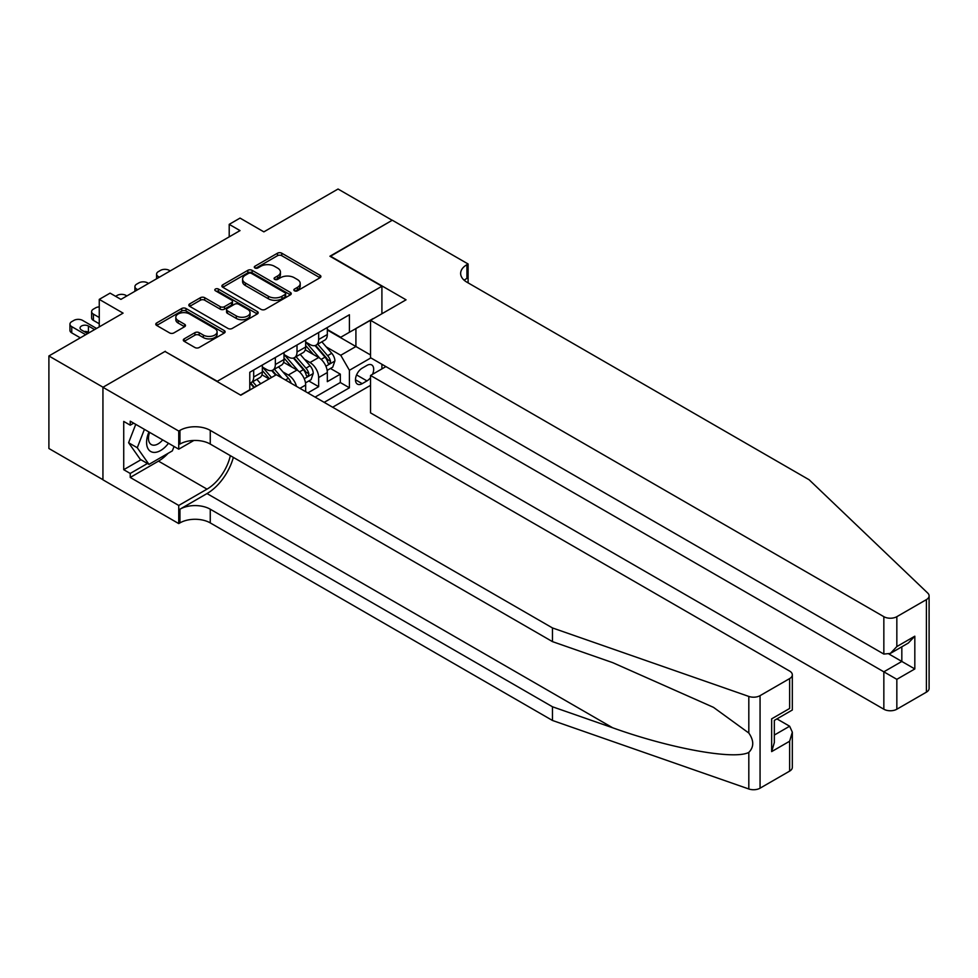 <?xml version="1.0" encoding="UTF-8"?>
<svg xmlns="http://www.w3.org/2000/svg" width="978" height="978" viewBox="0 0 978 978"><rect width="100%" height="100%" fill="white"/><g stroke="black" fill="none" stroke-linecap="round" stroke-linejoin="round"><path stroke-width="1.47" d="M294.464 290.784A2.103 1.21 0 0 0 297.434 290.784L320.026 277.74A3.007 1.736 0 0 0 320.906 276.517A3.007 1.736 0 0 0 320.026 275.295L281.762 253.192A3.007 1.736 0 0 0 277.507 253.192L254.916 266.236A2.103 1.21 0 0 0 254.304 267.092A2.103 1.21 0 0 0 254.916 267.96A2.103 1.21 0 0 0 257.899 267.96L260.82 266.273A9.621 5.55 0 0 1 274.427 266.273L277.618 268.106A9.621 5.55 0 0 1 280.429 272.043A9.621 5.55 0 0 1 277.618 275.967L274.696 277.654A2.103 1.21 0 0 0 274.072 278.51A2.103 1.21 0 0 0 274.696 279.366A2.103 1.21 0 0 0 277.666 279.366L280.588 277.679A9.621 5.55 0 0 1 294.195 277.679L297.385 279.525A9.621 5.55 0 0 1 300.209 283.449A9.621 5.55 0 0 1 297.385 287.385L294.464 289.072A2.103 1.21 0 0 0 293.852 289.928A2.103 1.21 0 0 0 294.464 290.784L294.464 289.072M184.182 338.865A3.007 1.736 0 0 0 183.302 340.099A3.007 1.736 0 0 0 184.182 341.322L194.915 347.52A3.007 1.736 0 0 0 199.17 347.52L224.255 333.046A3.007 1.736 0 0 0 225.136 331.811A3.007 1.736 0 0 0 224.255 330.588L185.991 308.498A3.007 1.736 0 0 0 181.737 308.498L156.651 322.972A3.007 1.736 0 0 0 155.771 324.207A3.007 1.736 0 0 0 156.651 325.429L169.622 332.923A3.007 1.736 0 0 0 173.864 332.923L184.61 326.713A3.007 1.736 0 0 0 185.49 325.491A3.007 1.736 0 0 0 184.61 324.268L178.179 320.552A8.044 4.645 0 0 1 175.82 317.263A8.044 4.645 0 0 1 180.783 312.972A8.044 4.645 0 0 1 189.549 313.987L214.744 328.535A8.044 4.645 0 0 1 217.092 331.811A8.044 4.645 0 0 1 212.128 336.102A8.044 4.645 0 0 1 203.363 335.099L199.17 332.667A3.007 1.736 0 0 0 194.915 332.667L184.182 338.865L184.182 341.322M165.319 351.652L217.299 381.286L381.909 286.248L329.928 256.236L392.19 220.282L338.046 189.023L263.864 231.859L240.038 218.094L229.207 224.353L240.038 230.6L120.917 299.378L110.086 293.131L99.255 299.378L99.255 326.884M165.319 351.273L103.045 387.227L48.9 355.968L123.081 313.131L99.255 299.378M261.028 309.354A3.007 1.736 0 0 0 265.282 309.354L290.368 294.867A3.007 1.736 0 0 0 291.248 293.644A3.007 1.736 0 0 0 290.368 292.41L252.104 270.319A3.007 1.736 0 0 0 247.85 270.319L222.764 284.806A3.007 1.736 0 0 0 221.884 286.028A3.007 1.736 0 0 0 222.764 287.263L261.028 309.354M216.272 291.236A2.103 1.21 0 0 1 218.412 291.542L218.412 289.036L257.312 311.505A3.007 1.736 0 0 1 258.192 312.728A3.007 1.736 0 0 1 257.312 313.95L232.226 328.437A3.007 1.736 0 0 1 227.972 328.437L189.708 306.346L200.441 300.197L200.441 297.691L189.708 303.889A3.007 1.736 0 0 0 188.827 305.112A3.007 1.736 0 0 0 189.708 306.346L189.708 303.889M200.441 300.197A3.007 1.736 0 0 1 204.695 300.197L204.695 297.691A3.007 1.736 0 0 0 200.441 297.691M204.695 297.691L220.209 306.652A3.007 1.736 0 0 0 224.463 306.652L231.59 302.544A3.007 1.736 0 0 0 232.471 301.31A3.007 1.736 0 0 0 231.59 300.087L215.429 290.759A2.103 1.21 0 0 1 214.818 289.891A2.103 1.21 0 0 1 216.114 288.779A2.103 1.21 0 0 1 218.412 289.036M102.934 479.697L48.9 448.499L48.9 355.968M307.838 392.911L318.657 386.665L318.657 377.532A12.249 7.078 -120 0 0 310.002 362.532L304.561 359.391M308.803 380.968L318.657 386.665M269.06 378.914L261.945 374.806M305.662 391.665L305.662 385.039A12.249 7.078 -120 0 0 297.006 370.026L283.608 362.3M296.493 386.371A12.249 7.078 60 0 0 288.339 375.026L282.899 371.897M372.508 374.329A9.499 5.477 120 0 0 371.713 364.928A9.499 5.477 120 0 0 366.958 365.405L362.19 368.156A9.499 5.477 120 0 0 355.992 376.518A9.499 5.477 120 0 0 357.447 384.134A9.499 5.477 120 0 0 362.19 383.657L366.958 380.907A9.499 5.477 120 0 0 370.54 377.655M332.63 407.227L370.54 385.344M381.909 286.248L381.909 313.755M381.909 364.281L381.909 368.902M324.183 402.349L349.415 387.789L349.415 370.283L340.747 355.271L326.224 346.884M240.576 395.1L249.781 389.782L249.781 372.276L349.415 314.757L349.415 332.263L373.241 318.755M370.858 357.899L349.415 370.283M262.349 367.031L266.676 369.525A12.249 7.078 60 0 0 272.801 370.136L281.468 365.136A12.249 7.078 -120 0 0 284.011 359.525L284.011 352.52M284.011 354.525L288.339 357.031A12.249 7.078 60 0 0 294.464 357.63L303.131 352.63A12.249 7.078 -120 0 0 305.662 347.019L305.662 340.014M315.087 397.105L340.32 382.532L340.32 374.158L327.324 381.664L327.324 372.532A12.249 7.078 -120 0 0 318.657 357.52L305.27 349.794M305.662 342.019L310.002 344.525A12.249 7.078 -120 0 0 316.126 345.124A12.249 7.078 -120 0 0 318.657 339.513L318.657 332.52M316.126 345.124L324.782 340.124A12.249 7.078 -120 0 0 327.324 334.513L327.324 327.52M253.681 370.026L253.681 377.031A12.249 7.078 60 0 1 251.15 382.642A12.249 7.078 60 0 1 249.781 383.131M251.15 382.642L259.806 377.642A12.249 7.078 -120 0 0 262.349 372.031L262.349 365.026M275.344 357.52L275.344 364.525A12.249 7.078 60 0 1 272.801 370.136M297.006 345.026L297.006 352.019A12.249 7.078 60 0 1 294.464 357.63M340.747 355.271L355.919 346.518L355.919 328.51L373.241 318.51M327.324 330.014L370.54 354.965M327.324 329.513L340.747 337.263L349.415 332.263M229.207 224.353L229.207 236.859M330.466 368.461L340.32 374.158M340.32 382.532L349.415 387.789M295.307 291.089L297.385 289.879A9.621 5.55 0 0 0 300.209 285.955L300.209 283.449M280.429 272.043L280.429 274.537A9.621 5.55 0 0 1 277.618 278.461L275.539 279.671M319.989 277.764L281.762 255.698A3.007 1.736 0 0 0 277.507 255.698L255.759 268.253M290.368 292.41L290.368 294.867L252.104 272.825A3.007 1.736 0 0 0 247.85 272.825L222.801 287.275M285.063 294.5A2.103 1.21 0 0 0 285.674 293.644A2.103 1.21 0 0 0 285.063 292.777L251.468 273.388A2.103 1.21 0 0 0 248.485 273.388L245.405 275.173A9.621 5.55 0 0 0 242.593 279.097A9.621 5.55 0 0 0 245.405 283.021L268.363 296.285A9.621 5.55 0 0 0 281.97 296.285L285.063 294.5L285.063 297.006A2.103 1.21 0 0 0 285.674 296.138L285.674 293.644M242.593 279.097L242.593 281.591A9.621 5.55 0 0 0 245.405 285.527L245.405 283.021M285.063 297.006L281.97 298.779A9.621 5.55 0 0 1 268.363 298.779L245.405 285.527M204.695 300.197L220.209 309.146A3.007 1.736 0 0 0 224.463 309.146L231.59 305.038A3.007 1.736 0 0 0 232.471 303.816L232.471 301.31M218.412 291.542L257.275 313.975M236.321 315.943A8.044 4.645 0 0 0 245.087 316.958A8.044 4.645 0 0 0 250.05 312.667A8.044 4.645 0 0 0 247.691 309.378L238.815 304.256A3.007 1.736 0 0 0 234.561 304.256L227.446 308.363A3.007 1.736 0 0 0 226.566 309.598A3.007 1.736 0 0 0 227.446 310.821L236.321 315.943L236.321 318.449A8.044 4.645 0 0 0 245.087 319.451A8.044 4.645 0 0 0 250.05 315.161L250.05 312.667M226.566 309.598L226.566 312.092A3.007 1.736 0 0 0 227.446 313.327L227.446 310.821M236.321 318.449L227.446 313.327M217.092 331.811L217.092 334.317A8.044 4.645 0 0 1 212.128 338.608A8.044 4.645 0 0 1 203.363 337.593L199.17 335.173A3.007 1.736 0 0 0 194.915 335.173L184.219 341.346M175.82 317.263L175.82 319.769A8.044 4.645 0 0 0 178.179 323.058L178.179 320.552M184.561 326.738L178.179 323.058M224.219 333.058L185.991 310.992A3.007 1.736 0 0 0 181.737 310.992L156.688 325.454L156.651 322.972M327.141 370.381L332.74 367.153L334.904 360.906A8.117 4.682 -120 0 0 331.738 353.278L321.848 341.823M159.365 277.177L158.387 276.615A6.125 3.533 0 0 1 156.59 274.121A6.125 3.533 0 0 1 158.387 271.615L160.551 270.368A6.125 3.533 0 0 1 169.218 270.368L170.184 270.93M319.867 358.315L308.131 344.733A23.435 13.533 -120 0 0 305.662 342.153M313.425 354.501L306.86 346.909A19.45 11.235 -120 0 0 305.662 345.601M315.014 345.564L325.026 357.153A8.117 4.682 60 0 1 327.923 362.752C329.146 364.378 330.014 363.877 330.527 361.249A8.117 4.682 -120 0 0 327.63 355.662L317.728 344.195M315.613 345.381L326.359 357.826A4.132 2.384 60 0 1 327.41 359.452L330.527 361.249M327.923 362.752L328.51 363.706M148.949 431.983A19.915 11.492 120 0 0 153.619 452.386A19.915 11.492 120 0 0 168.473 443.254M149.622 432.362A13.631 7.873 120 0 0 151.284 444.562A13.631 7.873 120 0 0 153.277 445.186A13.631 7.873 120 0 0 162.678 439.904M174.06 446.481L172.348 450.87L148.974 464.379L140.306 459.379L128.607 442.741L135.746 424.354M148.974 464.379L137.275 447.741L144.414 429.354M128.607 442.741L137.275 447.741M385.907 366.591L370.54 375.466L370.54 412.863L883.843 709.221L883.843 671.825L901.826 661.446L901.826 646.8M370.54 375.466L896.838 679.331L896.838 709.221L926.41 692.155L926.41 599.612A9.193 5.306 0 0 0 929.1 595.859A9.193 5.306 0 0 0 927.78 593.12L809.124 479.758L466.922 282.19A21.443 12.384 180 0 1 460.638 273.437A21.443 12.384 180 0 1 466.922 264.683L468.107 263.987L392.3 220.221L330.246 256.419M330.246 256.053L406.053 299.818L370.54 320.319L883.843 616.678A9.193 5.306 0 0 0 896.838 616.678L926.41 599.612M468.107 263.987L468.107 282.116L467.46 282.495M370.54 320.319L370.54 357.716L883.843 654.074L883.843 616.678M929.1 595.859L929.1 688.402A9.193 5.306 180 0 1 926.41 692.155M896.838 709.221A9.193 5.306 180 0 1 883.843 709.221M464.208 280.283A21.443 12.384 180 0 1 466.922 278.375L466.922 264.683M889.051 654.074L914.821 668.952L896.838 679.331M896.838 616.678L896.838 646.568L890.347 653.426L883.843 654.074M896.838 646.568L914.821 636.189L908.317 643.047L890.347 653.426M789.637 771.116L789.637 741.226L792.327 732.167L792.327 767.363A9.193 5.306 180 0 1 789.637 771.116L760.065 788.182A9.193 5.306 180 0 1 748.818 788.977L552.472 720.468L552.472 706.776L210.258 509.208A21.443 12.384 -0 0 0 179.94 509.208L207.006 493.572A39.89 23.032 120 0 0 233.363 457.398M552.472 706.776L612.668 727.779C670.223 748.525 734.502 760.138 748.818 752.388C754.038 747.045 754.038 740.59 748.818 733.035L713.488 707.351L612.668 662.632L552.472 641.629L210.258 444.061A21.443 12.384 -0 0 0 179.94 444.061L179.94 430.369L178.742 431.053L102.934 387.288L164.989 351.457L240.796 395.222L276.322 374.721L789.637 671.079A9.193 5.306 -0 0 1 792.327 674.832A9.193 5.306 -0 0 1 789.637 678.585L760.065 695.651L760.065 788.182M552.472 720.468L210.258 522.9A21.443 12.384 -0 0 0 179.94 522.9L178.742 523.585L102.934 479.819L102.934 387.288M552.472 641.629L552.472 627.937L210.258 430.369A21.443 12.384 -0 0 0 179.94 430.369M748.818 733.035L748.818 696.434L552.472 627.937M168.045 453.364A34.462 19.89 -60 0 1 158.497 461.127L130.233 477.447L130.233 473.45L147.446 463.499M133.693 423.181L130.233 425.173L123.729 421.42L123.729 469.697L130.233 473.45M130.233 425.173L130.233 421.176L178.742 449.183L178.742 431.053M178.742 523.585L178.742 505.455L207.006 489.134A34.462 19.89 120 0 0 230.343 455.65M130.233 477.447L178.742 505.455M776.948 718.903L789.637 726.226L792.327 732.167M193.864 440.455L178.742 449.183M748.818 696.434A9.193 5.306 -0 0 0 760.065 695.651M123.729 469.697L140.954 459.746M789.637 741.226L771.654 751.605L774.344 742.546L774.344 720.395L792.327 710.016L792.327 674.832M771.654 751.605L771.654 718.842C775.163 720.872 775.163 720.872 771.654 718.842L789.637 708.463C793.134 710.493 793.134 710.493 789.637 708.463L789.637 678.585M305.478 382.887L311.077 379.66L313.241 373.4A8.117 4.682 -120 0 0 310.087 365.784L300.185 354.329M137.702 289.684L136.724 289.121A6.125 3.533 -0 0 1 134.927 286.627A6.125 3.533 -0 0 1 136.724 284.121L138.888 282.874A6.125 3.533 -0 0 1 147.556 282.874L148.534 283.437M298.204 370.821L286.468 357.239A23.435 13.533 -120 0 0 284.011 354.659M291.774 367.007L285.209 359.415A19.45 11.235 -120 0 0 284.011 358.107M293.363 358.07L303.376 369.66A8.117 4.682 60 0 1 306.261 375.259C307.483 376.885 308.351 376.383 308.865 373.755A8.117 4.682 -120 0 0 305.967 368.156L296.077 356.701M293.95 357.887L304.708 370.332A4.132 2.384 60 0 1 305.747 371.958L308.865 373.755M306.261 375.259L306.86 376.212M291.163 383.29A8.117 4.682 -120 0 0 288.424 378.29L278.534 366.836M115.612 296.31L117.238 295.38A6.125 3.533 -0 0 1 125.893 295.38L126.871 295.943M271.505 377.496L264.806 369.745A23.435 13.533 -120 0 0 262.349 367.166M269.415 378.706L263.547 371.909A19.45 11.235 -120 0 0 262.349 370.613M282.019 378.009L274.415 369.207M272.287 370.393L276.126 374.831M271.701 370.576L275.625 375.124M260.686 383.743L256.872 379.342M99.255 317.508L93.411 314.134L93.411 320.393A6.125 3.533 180 0 1 91.614 317.887L91.614 311.64A6.125 3.533 -0 0 0 93.411 314.134M99.255 323.767L93.411 320.393M256.566 386.127L252.752 381.713M250.637 382.887L254.463 387.337M250.038 383.083L253.962 387.618M99.255 306.872A6.125 3.533 -0 0 0 95.575 307.887L93.411 309.134A6.125 3.533 -0 0 0 91.614 311.64M85.722 334.708L71.749 326.64A6.125 3.533 -0 0 1 69.951 324.134A6.125 3.533 -0 0 1 71.749 321.64L73.912 320.393A6.125 3.533 -0 0 1 82.58 320.393L96.553 328.449M80.306 337.826L71.749 332.887A6.125 3.533 180 0 1 69.951 330.393L69.951 324.134M89.181 332.703L88.423 332.263A4.902 2.824 -0 0 0 84.047 331.493M94.597 329.574L88.423 326.016A4.902 2.824 -0 0 0 83.081 325.405A4.902 2.824 -0 0 0 80.062 328.009A4.902 2.824 -0 0 0 81.492 330.014L87.665 333.584M288.339 375.026L297.006 370.026M310.002 362.532L318.657 357.52M318.657 339.513L327.324 334.513M253.681 377.031L262.349 372.031M275.344 364.525L284.011 359.525M297.006 352.019L305.662 347.019M318.657 377.532L327.324 372.532M299.928 388.352L305.662 385.039M356.579 374.916L366.958 380.907M355.479 379.782L362.19 383.657M297.385 289.879L297.385 287.385M274.696 279.366L274.696 277.654M277.618 278.461L277.618 275.967M254.916 267.96L254.916 266.236M277.507 255.698L277.507 253.192M281.762 255.698L281.762 253.192M320.026 277.74L320.026 275.295M222.764 287.263L222.764 284.806M247.85 272.825L247.85 270.319M252.104 272.825L252.104 270.319M268.363 298.779L268.363 296.285M281.97 298.779L281.97 296.285M220.209 309.146L220.209 306.652M224.463 309.146L224.463 306.652M231.59 305.038L231.59 302.544M257.312 313.95L257.312 311.505M194.915 335.173L194.915 332.667M199.17 335.173L199.17 332.667M203.363 337.593L203.363 335.099M184.61 326.713L184.61 324.268M181.737 310.992L181.737 308.498M185.991 310.992L185.991 308.498M224.255 333.046L224.255 330.588M158.387 276.615L158.387 277.74M325.906 366.224L334.855 361.053M308.131 344.733L309.244 344.085M327.63 355.662L331.738 353.278M321.163 359.391L325.026 357.153M914.821 636.189L914.821 668.952M612.668 727.779L207.006 493.572M210.258 444.061L210.258 430.369M210.258 509.208L210.258 522.9M748.818 788.977L748.818 752.388M179.94 509.208L179.94 522.9M158.497 461.127L207.006 489.134M774.344 735.053L789.637 726.226M136.724 289.121L136.724 290.246M304.244 378.731L313.192 373.559M286.468 357.239L287.581 356.591M305.967 368.156L310.087 365.784M299.5 371.897L303.376 369.66M264.806 369.745L265.93 369.097M285.466 380.002L288.424 378.29M71.749 326.64L71.749 332.887M88.423 332.263L88.423 326.016M156.59 274.121L156.59 278.779M134.927 286.627L134.927 291.285"/></g></svg>
